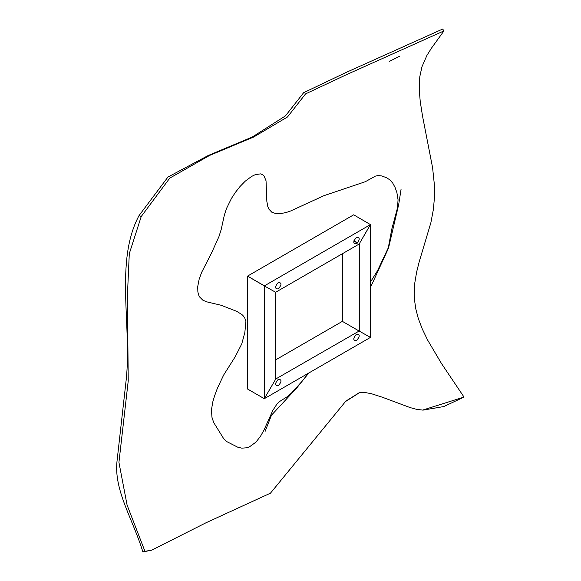 <?xml version="1.0" encoding="UTF-8"?>
<svg xmlns="http://www.w3.org/2000/svg" width="581" height="581" viewBox="0 0 581 581"><rect width="100%" height="100%" fill="white"/><g stroke="black" fill="none" stroke-linecap="round" stroke-linejoin="round"><path stroke-width="0.87" d="M370.46 282.046L377.512 270.731L388.311 247.76L391.761 229.234L397.527 207.737L398.058 199.806L396.896 192.616L395.087 187.46L392.785 183.175L389.909 179.899L386.445 177.655L381.485 175.912L378.137 175.571L375.399 176.116L365.304 181.715L323.98 195.659L290.536 211.026L285.837 212.617L280.543 213.583L275.808 213.561L271.828 212.225L268.858 209.102L267.805 206.625L266.853 201.404L266.033 180.749L264.028 175.934L262.445 174.554L260.455 173.879L255.262 174.656L251.515 176.479L245.197 181.214L239.975 186.559L235.458 192.296L231.507 198.339L226.554 208.39L224.368 215.043L221.179 229.582L218.943 236.605L211.484 253.105L201.643 272.351L199.16 279.207L197.707 286.636L197.874 292.025L198.869 295.504L199.733 297.094L202.762 300.108L206.538 301.808L221.172 305.272L236.707 311.329L241.965 314.59L243.49 316.129L244.768 318.003L245.901 321.467L244.848 332.455L241.769 343.872L235.225 356.712L223.67 375.014L217.468 388.05L214.512 396.082L212.791 401.914L211.477 409.736L211.942 417.245L213.685 422.51L223.569 438.481L226.59 441.509L237.622 447.138L241.79 448.154L246.743 447.784L249.445 446.84L255.894 442.17L260.411 436.44L263.934 430.158L272.838 410.389L276.767 404.332L279.686 401.456L286.934 396.888L291.422 393.119L302.069 381.31L308.402 373.227M464.016 397.07L441.48 363.517L427.529 339.9L422.242 328.875L418.291 318.475L415.742 308.714L414.471 299.542L414.217 293.717L414.849 282.613L416.621 272.082L419.155 261.951L430.884 222.668L433.397 209.356L434.573 196.058L434.399 184.947L432.598 167.756L422.547 116.185L420.237 101.53L419.279 90.237L419.78 76.779L421.951 66.786L426.897 55.456L431.48 48.129L443.964 30.902L347.111 74.375L305.599 93.875L287.508 116.963L253.694 137.014L209.559 155.454L169.775 178.113L141.227 216.524L129.294 253.65L127.392 295.961L128.234 380.882L118.931 462.374L127.094 505.092L144.959 551.296L151.634 550.185L205.95 522.798L270.463 493.167L345.855 401.108L359.022 392.829L364.686 392.458L371.346 393.693L382.291 397.208L410.186 407.608L416.533 409.322L422.656 410.084L464.016 397.07L443.862 406.54L423.179 410.092M443.964 30.902L442.678 29.05L346.102 72.458L303.652 92.691L285.416 115.909L252.307 137.007L208.223 155.505L167.938 177.06L139.084 215.515C114.406 261.334 132.214 326.239 126.113 380.468L116.984 461.51C113.854 490.437 132.947 519.283 142.89 551.95L151.634 550.185M345.02 401.856L359.407 392.734M139.084 215.515L141.227 216.524M144.959 551.296L142.89 551.95M353.698 214.81L370.46 224.615L353.698 214.81L247.542 276.106L264.304 285.91L370.46 224.615L359.123 244.064L275.641 292.265L264.304 285.91L264.304 398.689L370.46 337.401L359.123 331.039L275.474 379.146M357.417 243.076L353.858 241.021M356.494 243.788C360.097 239.554 360.097 237.404 356.494 237.338C352.892 241.565 352.892 243.715 356.494 243.788M278.27 288.953C281.872 284.719 281.872 282.569 278.27 282.497C274.668 286.731 274.668 288.88 278.27 288.953M247.542 276.229L247.542 389.016L264.304 398.689L275.641 379.24M359.123 331.039L342.362 321.366L275.474 359.98M370.46 224.491L359.29 243.788L359.29 331.134L342.362 321.366M356.494 334.169C360.097 334.242 360.097 336.392 356.494 340.626C352.892 340.553 352.892 338.403 356.494 334.169M278.27 379.335C281.872 379.408 281.872 381.557 278.27 385.784C274.668 385.719 274.668 383.569 278.27 379.335M264.304 285.779L247.542 276.106M247.542 389.016L264.304 398.689L275.474 379.516L275.474 292.178L264.304 285.91M370.46 224.615L370.46 337.401L359.29 331.134M357.642 242.836L353.945 240.701M342.529 321.453L342.529 253.65M401.101 189.079L398.682 204.57L388.5 248.152L371.528 285.14L370.46 286.549M308.787 373.009L296.942 387.709L271.472 415.204L265.139 431.32M399.503 56.292L389.205 61.492"/></g></svg>
